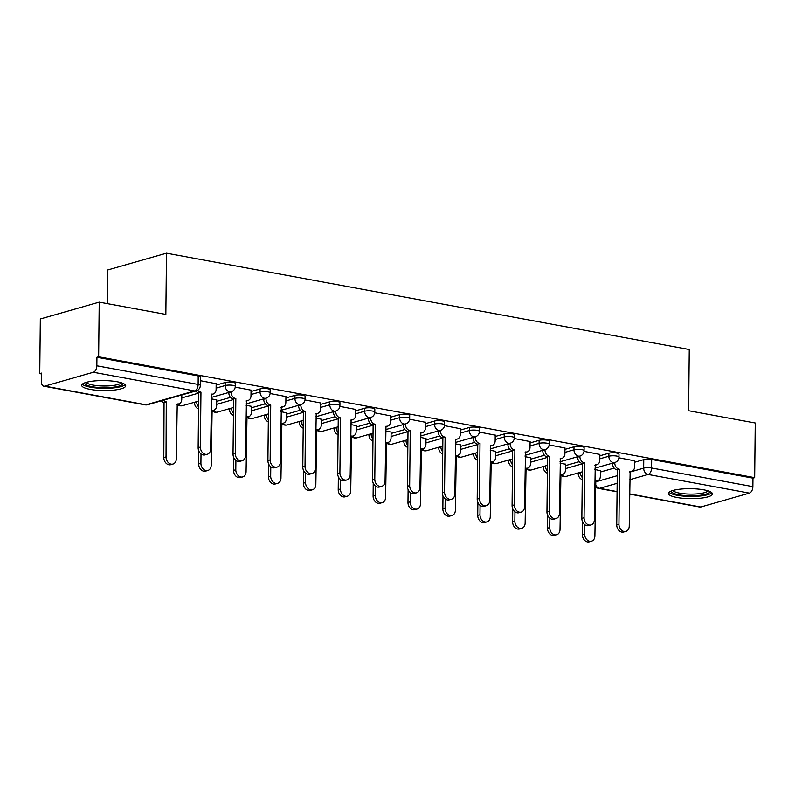 <?xml version="1.0" encoding="UTF-8"?>
<svg xmlns="http://www.w3.org/2000/svg" width="795" height="795" viewBox="0 0 795 795"><rect width="100%" height="100%" fill="white"/><g stroke="black" fill="none" stroke-linecap="round" stroke-linejoin="round"><path stroke-width="1.19" d="M235.3 383.399A5.635 1.282 -179.4 0 0 233.094 382.355A5.635 1.282 -179.4 0 0 225.194 382.514L225.164 385.535A5.635 1.282 0.6 0 1 233.064 385.376A5.635 1.282 0.6 0 1 235.27 386.41L235.3 383.399M270.181 389.818A5.635 1.282 -179.4 0 0 267.975 388.785A5.635 1.282 -179.4 0 0 260.074 388.934L260.045 391.955A5.635 1.282 0.6 0 1 267.945 391.796A5.635 1.282 0.6 0 1 270.151 392.839L270.181 389.818M305.061 396.248A5.635 1.282 -179.4 0 0 302.855 395.204A5.635 1.282 -179.4 0 0 294.955 395.363L294.925 398.384A5.635 1.282 0.6 0 1 302.825 398.225A5.635 1.282 0.6 0 1 305.032 399.269L305.061 396.248M339.942 402.677A5.635 1.282 -179.4 0 0 337.736 401.634A5.635 1.282 -179.4 0 0 329.836 401.793L329.806 404.814A5.635 1.282 0.6 0 1 337.706 404.655A5.635 1.282 0.6 0 1 339.912 405.698L339.942 402.677M374.823 409.097A5.635 1.282 -179.4 0 0 372.626 408.064A5.635 1.282 -179.4 0 0 364.716 408.223L364.686 411.234A5.635 1.282 0.6 0 1 372.587 411.085A5.635 1.282 0.6 0 1 374.793 412.118L374.823 409.097M409.703 415.527A5.635 1.282 -179.4 0 0 407.507 414.493A5.635 1.282 -179.4 0 0 399.597 414.642L399.567 417.663A5.635 1.282 0.6 0 1 407.467 417.504A5.635 1.282 0.6 0 1 409.673 418.548L409.703 415.527M444.584 421.956A5.635 1.282 -179.4 0 0 442.388 420.913A5.635 1.282 -179.4 0 0 434.477 421.072L434.448 424.093A5.635 1.282 0.6 0 1 442.348 423.934A5.635 1.282 0.6 0 1 444.554 424.977L444.584 421.956M479.474 428.386A5.635 1.282 -179.4 0 0 477.268 427.342A5.635 1.282 -179.4 0 0 469.358 427.501L469.328 430.522A5.635 1.282 0.6 0 1 477.239 430.363A5.635 1.282 0.6 0 1 479.435 431.407L479.474 428.386M514.355 434.805A5.635 1.282 -179.4 0 0 512.149 433.772A5.635 1.282 -179.4 0 0 504.239 433.931L504.209 436.942A5.635 1.282 0.6 0 1 512.119 436.793A5.635 1.282 0.6 0 1 514.315 437.826L514.355 434.805M549.236 441.235A5.635 1.282 -179.4 0 0 547.03 440.191A5.635 1.282 -179.4 0 0 539.119 440.351L539.09 443.372A5.635 1.282 0.6 0 1 547 443.213A5.635 1.282 0.6 0 1 549.196 444.256L549.236 441.235M584.116 447.665A5.635 1.282 -179.4 0 0 581.91 446.621A5.635 1.282 -179.4 0 0 574 446.78L573.97 449.801A5.635 1.282 0.6 0 1 581.88 449.642A5.635 1.282 0.6 0 1 584.077 450.685L584.116 447.665M618.997 454.094A5.635 1.282 -179.4 0 0 616.791 453.051A5.635 1.282 -179.4 0 0 608.881 453.21L608.851 456.231A5.635 1.282 0.6 0 1 616.761 456.072A5.635 1.282 0.6 0 1 618.967 457.105L618.997 454.094M677.032 497.501A21.992 4.989 -179.4 0 0 700.127 498.256A21.992 4.989 -179.4 0 0 712.419 493.904A21.992 4.989 -179.4 0 0 703.823 489.849A21.992 4.989 -179.4 0 0 680.729 489.104A21.992 4.989 -179.4 0 0 668.436 493.447A21.992 4.989 -179.4 0 0 677.032 497.501M90.312 389.401A21.992 4.989 -179.4 0 0 113.407 390.146A21.992 4.989 -179.4 0 0 125.699 385.804A21.992 4.989 -179.4 0 0 117.104 381.749A21.992 4.989 -179.4 0 0 94.009 380.994A21.992 4.989 -179.4 0 0 81.716 385.346A21.992 4.989 -179.4 0 0 90.312 389.401M99.216 302.14L165.847 314.413L166.493 253.188L689.255 349.512L688.619 410.737L755.25 423.01L754.674 477.646L98.64 356.776L99.216 302.14L40.326 318.964L39.75 373.6L41.459 373.918M107.246 303.62L107.593 270.012L166.493 253.188M39.75 373.6L41.469 373.103L41.38 381.62A5.635 3.339 -79.6 0 0 43.795 386.181A5.635 3.339 -79.6 0 0 44.758 386.132L93.343 372.249A5.635 3.339 -79.6 0 0 96.841 365.779L198.124 384.442A5.635 1.282 0.6 0 1 200.33 385.476L200.419 376.969A5.635 1.282 0.6 0 0 198.213 375.926L198.124 384.442A5.635 3.339 -79.6 0 1 194.636 390.911L93.343 372.249M98.64 356.776L96.93 357.263L96.841 365.779M600.384 472.031L614.147 468.096M634.718 462.213L643.761 459.629L643.672 468.146A5.635 1.282 0.6 0 1 651.582 467.987L752.875 486.649A5.635 3.339 100.4 0 1 749.377 493.119L700.793 507.001A5.635 3.339 100.4 0 1 699.829 507.061L629.57 494.112M752.875 486.649L752.964 478.143L754.674 477.646M565.513 464.23L559.998 463.078M599.857 454.422L584.037 451.371M530.633 457.801L525.117 456.658M564.977 447.992L549.146 444.942M495.752 451.381L490.237 450.228M530.096 441.563L514.266 438.522M460.871 444.952L455.356 443.799M495.215 435.143L479.385 432.092M425.991 438.522L420.476 437.369M460.335 428.714L444.504 425.663M391.11 432.092L385.595 430.95M425.454 422.284L409.624 419.233M356.23 425.673L350.714 424.52M390.564 415.855L374.743 412.814M321.349 419.243L315.834 418.091M355.683 409.435L339.863 406.384M286.468 412.814L280.953 411.661M320.802 403.005L304.982 399.955M251.588 406.384L246.072 405.241M285.922 396.576L270.101 393.525M216.707 399.965L211.192 398.812M251.041 390.146L235.221 387.105M216.161 383.727L200.38 380.686M216.151 385.098L225.194 382.514M216.687 401.336L230.461 397.401M251.031 391.518L260.074 388.934M251.568 407.755L265.341 403.83M285.912 397.947L294.955 395.363M286.448 414.185L300.222 410.25M320.792 404.377L329.836 401.793M321.329 420.615L335.102 416.679M355.673 410.806L364.716 408.223M356.21 427.044L369.983 423.109M390.554 417.226L399.597 414.642M391.09 433.464L404.864 429.529M425.434 423.656L434.477 421.072M425.981 439.893L439.744 435.958M460.315 430.085L469.358 427.501M460.861 446.323L474.625 442.388M495.196 436.505L504.239 433.931M495.742 452.743L509.506 448.817M530.076 442.934L539.119 440.351M530.623 459.172L544.386 455.237M564.957 449.364L574 446.78M565.503 465.602L579.267 461.666M599.837 455.793L608.881 453.21M600.394 470.66L594.879 469.507M634.738 460.852L618.917 457.801M96.93 357.263L198.213 375.926M752.964 478.143L651.671 459.48A5.635 1.282 -179.4 0 0 643.761 459.629M614.783 462.501L614.774 462.889A5.635 4.363 74.1 0 0 619.196 469.209L616.96 469.845A5.635 4.363 -105.9 0 1 612.548 463.535L612.548 463.137M619.524 469.269L618.947 524.183A6.489 5.018 74.1 0 0 625.874 531.368L623.648 532.004A6.489 5.018 -105.9 0 1 616.721 524.819L617.298 469.905M625.874 531.368A6.489 5.018 74.1 0 0 629.233 526.081L630.147 471.226A5.635 4.363 74.1 0 0 631.757 471.157A5.635 4.363 74.1 0 0 634.678 466.556L634.738 460.712M584.713 524.63L584.613 533.992A6.489 5.018 74.1 0 0 591.54 541.176A6.489 5.018 74.1 0 0 594.899 535.89L595.803 481.035A5.635 4.363 74.1 0 0 597.413 480.965A5.635 4.363 74.1 0 0 600.334 476.374L600.394 470.521M580.439 472.309L580.439 472.707A5.635 4.363 74.1 0 0 582.268 477.517M591.54 541.176L589.304 541.812A6.489 5.018 -105.9 0 1 582.377 534.628L582.516 521.729M582.248 479.564A5.635 4.363 -105.9 0 1 578.204 473.343L580.439 472.707M579.903 456.072L579.893 456.469A5.635 4.363 74.1 0 0 584.305 462.779L582.079 463.415A5.635 4.363 -105.9 0 1 577.667 457.105L577.667 456.708M584.643 462.839L584.067 517.754A6.489 5.018 74.1 0 0 590.993 524.938L588.767 525.575A6.489 5.018 -105.9 0 1 581.841 518.39L582.417 463.485M590.993 524.938A6.489 5.018 74.1 0 0 594.352 519.652L595.266 464.797A5.635 4.363 74.1 0 0 596.876 464.727A5.635 4.363 74.1 0 0 599.798 460.136L599.857 454.283M545.022 449.642L545.012 450.04A5.635 4.363 74.1 0 0 549.424 456.35L547.198 456.996A5.635 4.363 -105.9 0 1 542.786 450.676L542.786 450.278M549.762 456.419L549.186 511.324A6.489 5.018 74.1 0 0 556.112 518.509L553.877 519.145A6.489 5.018 -105.9 0 1 546.96 511.97L547.536 457.055M556.112 518.509A6.489 5.018 74.1 0 0 559.471 513.222L560.386 458.377A5.635 4.363 74.1 0 0 561.995 458.308A5.635 4.363 74.1 0 0 564.917 453.707L564.977 447.863M709.428 491.35A19.03 4.323 0.6 0 1 697.722 495.543A19.03 4.323 0.6 0 1 671.477 490.952M672.997 490.465A17.619 3.995 -179.4 0 0 697.205 493.874A17.619 3.995 -179.4 0 0 707.918 490.823M669.062 492.284A21.853 4.959 -179.4 0 0 698.805 496.15A21.853 4.959 -179.4 0 0 711.813 492.731M122.708 383.25A19.03 4.323 0.6 0 1 111.002 387.443A19.03 4.323 0.6 0 1 84.757 382.852M86.277 382.355A17.619 3.995 -179.4 0 0 110.485 385.764A17.619 3.995 -179.4 0 0 121.198 382.723M82.342 384.184A21.853 4.959 -179.4 0 0 112.085 388.04A21.853 4.959 -179.4 0 0 125.093 384.631M549.832 518.211L549.733 527.562A6.489 5.018 74.1 0 0 556.659 534.747A6.489 5.018 74.1 0 0 560.018 529.46L560.922 474.615A5.635 4.363 74.1 0 0 562.532 474.545A5.635 4.363 74.1 0 0 565.454 469.944L565.513 464.101M545.559 465.88L545.559 466.277A5.635 4.363 74.1 0 0 547.387 471.097M556.659 534.747L554.423 535.383A6.489 5.018 -105.9 0 1 547.497 528.208L547.636 515.299M547.367 473.144A5.635 4.363 -105.9 0 1 543.323 466.913L545.559 466.277M514.951 511.781L514.852 521.142A6.489 5.018 74.1 0 0 521.768 528.317A6.489 5.018 74.1 0 0 525.137 523.031L526.042 468.185A5.635 4.363 74.1 0 0 527.651 468.116A5.635 4.363 74.1 0 0 530.573 463.515L530.633 457.672M510.678 459.46L510.678 459.848A5.635 4.363 74.1 0 0 512.507 464.668M521.768 528.317L519.542 528.963A6.489 5.018 -105.9 0 1 512.616 521.778L512.755 508.87M512.487 466.715A5.635 4.363 -105.9 0 1 508.442 460.484L510.678 459.848M510.142 443.222L510.132 443.61A5.635 4.363 74.1 0 0 514.544 449.93L512.318 450.566A5.635 4.363 -105.9 0 1 507.906 444.246L507.906 443.858M514.882 449.99L514.305 504.904A6.489 5.018 74.1 0 0 521.232 512.079L518.996 512.725A6.489 5.018 -105.9 0 1 512.079 505.541L512.656 450.626M521.232 512.079A6.489 5.018 74.1 0 0 524.591 506.793L525.505 451.948A5.635 4.363 74.1 0 0 527.115 451.878A5.635 4.363 74.1 0 0 530.036 447.277L530.096 441.434M475.261 436.793L475.251 437.19A5.635 4.363 74.1 0 0 479.663 443.501L477.437 444.137A5.635 4.363 -105.9 0 1 473.015 437.826L473.025 437.429M480.001 443.56L479.425 498.475A6.489 5.018 74.1 0 0 486.351 505.66L484.115 506.296A6.489 5.018 -105.9 0 1 477.199 499.111L477.765 444.196M486.351 505.66A6.489 5.018 74.1 0 0 489.71 500.373L490.624 445.518A5.635 4.363 74.1 0 0 492.224 445.448A5.635 4.363 74.1 0 0 495.156 440.857L495.215 435.004M440.37 430.363L440.37 430.761A5.635 4.363 74.1 0 0 444.783 437.071L442.557 437.707A5.635 4.363 -105.9 0 1 438.134 431.397L438.144 430.999M445.121 437.141L444.544 492.045A6.489 5.018 74.1 0 0 451.471 499.23L449.235 499.866A6.489 5.018 -105.9 0 1 442.318 492.681L442.885 437.777M451.471 499.23A6.489 5.018 74.1 0 0 454.829 493.943L455.744 439.088A5.635 4.363 74.1 0 0 457.344 439.019A5.635 4.363 74.1 0 0 460.275 434.428L460.335 428.575M480.071 505.352L479.971 514.713A6.489 5.018 74.1 0 0 486.888 521.898A6.489 5.018 74.1 0 0 490.257 516.611L491.161 461.756A5.635 4.363 74.1 0 0 492.771 461.686A5.635 4.363 74.1 0 0 495.692 457.085L495.752 451.242M475.798 453.031L475.798 453.418A5.635 4.363 74.1 0 0 477.626 458.238M486.888 521.898L484.662 522.534A6.489 5.018 -105.9 0 1 477.735 515.349L477.875 502.44M477.596 460.285A5.635 4.363 -105.9 0 1 473.562 454.064L475.798 453.418M445.18 498.922L445.091 508.283A6.489 5.018 74.1 0 0 452.007 515.468A6.489 5.018 74.1 0 0 455.376 510.181L456.28 455.326A5.635 4.363 74.1 0 0 457.89 455.257A5.635 4.363 74.1 0 0 460.812 450.666L460.871 444.812M440.917 446.601L440.907 446.999A5.635 4.363 74.1 0 0 442.745 451.818M452.007 515.468L449.781 516.104A6.489 5.018 -105.9 0 1 442.855 508.919L442.994 496.02M442.716 453.866A5.635 4.363 -105.9 0 1 438.681 447.635L440.907 446.999M410.3 492.503L410.21 501.854A6.489 5.018 74.1 0 0 417.127 509.038A6.489 5.018 74.1 0 0 420.495 503.752L421.4 448.907A5.635 4.363 74.1 0 0 423.01 448.837A5.635 4.363 74.1 0 0 425.931 444.236L425.991 438.393M406.036 440.172L406.026 440.569A5.635 4.363 74.1 0 0 407.865 445.389M417.127 509.038L414.901 509.675A6.489 5.018 -105.9 0 1 407.974 502.5L408.113 489.591M407.835 447.436A5.635 4.363 -105.9 0 1 403.8 441.205L406.026 440.569M405.49 423.934L405.49 424.331A5.635 4.363 74.1 0 0 409.902 430.651L407.676 431.288A5.635 4.363 -105.9 0 1 403.254 424.967L403.264 424.58M410.24 430.711L409.663 485.616A6.489 5.018 74.1 0 0 416.59 492.801L414.354 493.437A6.489 5.018 -105.9 0 1 407.428 486.262L408.004 431.347M416.59 492.801A6.489 5.018 74.1 0 0 419.949 487.514L420.863 432.669A5.635 4.363 74.1 0 0 422.463 432.599A5.635 4.363 74.1 0 0 425.395 427.998L425.454 422.155M375.419 486.073L375.32 495.434A6.489 5.018 74.1 0 0 382.246 502.609A6.489 5.018 74.1 0 0 385.605 497.322L386.519 442.477A5.635 4.363 74.1 0 0 388.129 442.408A5.635 4.363 74.1 0 0 391.051 437.807L391.11 431.963M371.156 433.752L371.146 434.14A5.635 4.363 74.1 0 0 372.974 438.959M382.246 502.609L380.02 503.255A6.489 5.018 -105.9 0 1 373.094 496.07L373.223 483.161M372.954 441.006A5.635 4.363 -105.9 0 1 368.92 434.776L371.146 434.14M370.609 417.514L370.609 417.902A5.635 4.363 74.1 0 0 375.021 424.222L372.795 424.858A5.635 4.363 -105.9 0 1 368.373 418.548L368.383 418.15M375.359 424.282L374.783 479.196A6.489 5.018 74.1 0 0 381.709 486.371L379.473 487.017A6.489 5.018 -105.9 0 1 372.547 479.832L373.123 424.918M381.709 486.371A6.489 5.018 74.1 0 0 385.068 481.084L385.982 426.239A5.635 4.363 74.1 0 0 387.582 426.17A5.635 4.363 74.1 0 0 390.504 421.569L390.574 415.725M340.538 479.643L340.439 489.005A6.489 5.018 74.1 0 0 347.365 496.189A6.489 5.018 74.1 0 0 350.724 490.903L351.638 436.048A5.635 4.363 74.1 0 0 353.248 435.978A5.635 4.363 74.1 0 0 356.17 431.387L356.23 425.534M336.275 427.322L336.265 427.72A5.635 4.363 74.1 0 0 338.094 432.53M347.365 496.189L345.139 496.825A6.489 5.018 -105.9 0 1 338.213 489.641L338.342 476.732M338.074 434.577A5.635 4.363 -105.9 0 1 334.039 428.356L336.265 427.72M335.728 411.085L335.728 411.482A5.635 4.363 74.1 0 0 340.141 417.792L337.905 418.428A5.635 4.363 -105.9 0 1 333.493 412.118L333.503 411.721M340.479 417.852L339.902 472.767A6.489 5.018 74.1 0 0 346.829 479.951L344.593 480.587A6.489 5.018 -105.9 0 1 337.666 473.403L338.243 418.488M346.829 479.951A6.489 5.018 74.1 0 0 350.188 474.665L351.102 419.81A5.635 4.363 74.1 0 0 352.702 419.74A5.635 4.363 74.1 0 0 355.623 415.149L355.693 409.296M305.658 473.214L305.558 482.575A6.489 5.018 74.1 0 0 312.485 489.76A6.489 5.018 74.1 0 0 315.844 484.473L316.758 429.618A5.635 4.363 74.1 0 0 318.368 429.548A5.635 4.363 74.1 0 0 321.289 424.957L321.349 419.114M301.394 420.893L301.385 421.29A5.635 4.363 74.1 0 0 303.213 426.11M312.485 489.76L310.259 490.396A6.489 5.018 -105.9 0 1 303.332 483.211L303.461 470.312M303.193 428.157A5.635 4.363 -105.9 0 1 299.159 421.926L301.385 421.29M300.848 404.655L300.848 405.053A5.635 4.363 74.1 0 0 305.26 411.363L303.024 412.009A5.635 4.363 -105.9 0 1 298.612 405.689L298.622 405.291M305.598 411.432L305.022 466.337A6.489 5.018 74.1 0 0 311.948 473.522L309.712 474.158A6.489 5.018 -105.9 0 1 302.786 466.973L303.362 412.068M311.948 473.522A6.489 5.018 74.1 0 0 315.307 468.235L316.221 413.39A5.635 4.363 74.1 0 0 317.821 413.321A5.635 4.363 74.1 0 0 320.743 408.719L320.802 402.876M270.777 466.794L270.678 476.145A6.489 5.018 74.1 0 0 277.604 483.33A6.489 5.018 74.1 0 0 280.963 478.043L281.877 423.198A5.635 4.363 74.1 0 0 283.487 423.129A5.635 4.363 74.1 0 0 286.409 418.528L286.468 412.684M266.514 414.463L266.504 414.861A5.635 4.363 74.1 0 0 268.332 419.68M277.604 483.33L275.368 483.966A6.489 5.018 -105.9 0 1 268.452 476.791L268.581 463.883M268.312 421.728A5.635 4.363 -105.9 0 1 264.278 415.497L266.504 414.861M265.967 398.225L265.967 398.623A5.635 4.363 74.1 0 0 270.38 404.943L268.144 405.579A5.635 4.363 -105.9 0 1 263.731 399.259L263.741 398.871M270.717 405.003L270.141 459.917A6.489 5.018 74.1 0 0 277.067 467.092L274.832 467.728A6.489 5.018 -105.9 0 1 267.905 460.553L268.481 405.639M277.067 467.092A6.489 5.018 74.1 0 0 280.426 461.806L281.331 406.96A5.635 4.363 74.1 0 0 282.941 406.891A5.635 4.363 74.1 0 0 285.862 402.29L285.922 396.447M235.896 460.365L235.797 469.726A6.489 5.018 74.1 0 0 242.723 476.911A6.489 5.018 74.1 0 0 246.082 471.614L246.997 416.769A5.635 4.363 74.1 0 0 248.606 416.699A5.635 4.363 74.1 0 0 251.528 412.098L251.588 406.255M231.633 408.044L231.623 408.431A5.635 4.363 74.1 0 0 233.452 413.251M242.723 476.911L240.488 477.547A6.489 5.018 -105.9 0 1 233.571 470.362L233.7 457.453M233.432 415.298A5.635 4.363 -105.9 0 1 229.397 409.077L231.623 408.431M231.087 391.806L231.087 392.193A5.635 4.363 74.1 0 0 235.499 398.514L233.263 399.15A5.635 4.363 -105.9 0 1 228.851 392.839L228.851 392.442M235.837 398.573L235.26 453.488A6.489 5.018 74.1 0 0 242.187 460.673L239.951 461.309A6.489 5.018 -105.9 0 1 233.024 454.124L233.601 399.209M242.187 460.673A6.489 5.018 74.1 0 0 245.546 455.376L246.45 400.531A5.635 4.363 74.1 0 0 248.06 400.461A5.635 4.363 74.1 0 0 250.982 395.86L251.041 390.017M201.016 453.935L200.916 463.296A6.489 5.018 74.1 0 0 207.843 470.481A6.489 5.018 74.1 0 0 211.202 465.194L212.116 410.339A5.635 4.363 74.1 0 0 213.716 410.27A5.635 4.363 74.1 0 0 216.647 405.679L216.707 399.825M196.753 401.614L196.743 402.012A5.635 4.363 74.1 0 0 198.571 406.821M207.843 470.481L205.607 471.117A6.489 5.018 -105.9 0 1 198.69 463.932L198.82 451.033M198.551 408.868A5.635 4.363 -105.9 0 1 194.507 402.648L196.743 402.012M197.697 390.196A5.635 4.363 74.1 0 0 200.618 392.084L198.382 392.72A5.635 4.363 -105.9 0 1 195.62 391.021M200.956 392.144L200.38 447.058A6.489 5.018 74.1 0 0 207.296 454.243L205.07 454.879A6.489 5.018 -105.9 0 1 198.144 447.694L198.72 392.79M207.296 454.243A6.489 5.018 74.1 0 0 210.665 448.956L211.569 394.101A5.635 4.363 74.1 0 0 213.179 394.032A5.635 4.363 74.1 0 0 216.101 389.441L216.161 383.588M163.512 400.193A5.635 4.363 74.1 0 0 166.274 401.892L166.036 456.867A6.489 5.018 74.1 0 0 172.962 464.051A6.489 5.018 74.1 0 0 176.321 458.765L177.235 403.92A5.635 4.363 74.1 0 0 178.835 403.85A5.635 4.363 74.1 0 0 181.767 399.249L181.807 394.966M172.962 464.051L170.726 464.687A6.489 5.018 -105.9 0 1 163.81 457.503L164.048 402.538A5.635 4.363 -105.9 0 1 161.276 400.829M164.376 402.598L166.612 401.962M44.758 386.132L146.042 404.794L194.636 390.911A5.635 4.363 74.1 0 0 196.246 390.842A5.635 5.635 0 0 0 200.33 385.476M595.465 481.919L617.238 475.698M629.799 472.111L643.672 468.146A5.635 4.363 -105.9 0 0 648.094 474.456L629.719 479.703M617.159 483.3L599.5 488.339L617.069 491.578M629.57 493.884L700.793 507.001M749.377 493.119L648.094 474.456A5.635 3.339 -79.6 0 0 651.582 467.987L651.671 459.48M181.777 397.927L198.72 393.088M216.121 388.119L225.164 385.535A5.635 4.363 74.1 0 0 229.576 391.846A5.635 4.363 -105.9 0 0 231.176 391.776A5.635 5.635 0 0 0 235.27 386.41M216.657 404.347L233.601 399.507M251.001 394.539L260.045 391.955A5.635 4.363 74.1 0 0 264.457 398.275A5.635 4.363 -105.9 0 0 266.057 398.206A5.635 5.635 0 0 0 270.151 392.839M251.538 410.776L268.481 405.937M285.882 400.968L294.925 398.384A5.635 4.363 74.1 0 0 299.337 404.705A5.635 4.363 -105.9 0 0 300.947 404.635A5.635 5.635 0 0 0 305.032 399.269M286.419 417.206L303.362 412.366M320.763 407.398L329.806 404.814A5.635 4.363 74.1 0 0 334.218 411.124A5.635 4.363 -105.9 0 0 335.828 411.055A5.635 5.635 0 0 0 339.912 405.698M321.299 423.636L338.243 418.796M355.643 413.817L364.686 411.234A5.635 4.363 74.1 0 0 369.099 417.554A5.635 4.363 -105.9 0 0 370.709 417.484A5.635 5.635 0 0 0 374.793 412.118M356.18 430.055L373.123 425.216M390.524 420.247L399.567 417.663A5.635 4.363 74.1 0 0 403.979 423.983A5.635 4.363 -105.9 0 0 405.589 423.914A5.635 5.635 0 0 0 409.673 418.548M391.06 436.485L408.004 431.645M425.404 426.677L434.448 424.093A5.635 4.363 74.1 0 0 438.86 430.403A5.635 4.363 -105.9 0 0 440.47 430.334A5.635 5.635 0 0 0 444.554 424.977M425.941 442.914L442.885 438.075M460.285 433.106L469.328 430.522A5.635 4.363 74.1 0 0 473.741 436.833A5.635 4.363 -105.9 0 0 475.35 436.763A5.635 5.635 0 0 0 479.435 431.407M460.822 449.344L477.765 444.504M495.166 439.526L504.209 436.942A5.635 4.363 74.1 0 0 508.621 443.262A5.635 4.363 -105.9 0 0 510.231 443.193A5.635 5.635 0 0 0 514.315 437.826M495.702 455.764L512.646 450.924M530.046 445.955L539.09 443.372A5.635 4.363 74.1 0 0 543.502 449.692A5.635 4.363 -105.9 0 0 545.112 449.622A5.635 5.635 0 0 0 549.196 444.256M530.593 462.193L547.526 457.354M564.927 452.385L573.97 449.801A5.635 4.363 74.1 0 0 578.382 456.111A5.635 4.363 -105.9 0 0 579.992 456.042A5.635 5.635 0 0 0 584.077 450.685M565.474 468.623L582.407 463.783M599.808 458.814L608.851 456.231A5.635 4.363 74.1 0 0 613.263 462.541A5.635 4.363 -105.9 0 0 614.873 462.471A5.635 5.635 0 0 0 618.967 457.105M561.906 474.724A5.635 4.363 74.1 0 0 564.679 476.424A5.635 4.363 74.1 0 0 566.279 476.354A5.635 5.635 0 0 1 560.853 475.022M527.025 468.295A5.635 4.363 74.1 0 0 529.798 469.994A5.635 4.363 74.1 0 0 531.398 469.925A5.635 5.635 0 0 1 525.972 468.593M492.145 461.865A5.635 4.363 74.1 0 0 494.917 463.574A5.635 4.363 74.1 0 0 496.517 463.505A5.635 5.635 0 0 1 491.091 462.163M457.264 455.436A5.635 4.363 74.1 0 0 460.037 457.145A5.635 4.363 74.1 0 0 461.637 457.075A5.635 5.635 0 0 1 456.211 455.744M422.384 449.016A5.635 4.363 74.1 0 0 425.146 450.715A5.635 4.363 74.1 0 0 426.756 450.646A5.635 5.635 0 0 1 421.33 449.314M387.503 442.586A5.635 4.363 74.1 0 0 390.266 444.286A5.635 4.363 74.1 0 0 391.875 444.216A5.635 5.635 0 0 1 386.45 442.885M352.622 436.157A5.635 4.363 74.1 0 0 355.385 437.866A5.635 4.363 74.1 0 0 356.995 437.797A5.635 5.635 0 0 1 351.559 436.465M317.742 429.727A5.635 4.363 74.1 0 0 320.504 431.437A5.635 4.363 74.1 0 0 322.114 431.367A5.635 5.635 0 0 1 316.678 430.035M282.861 423.308A5.635 4.363 74.1 0 0 285.624 425.007A5.635 4.363 74.1 0 0 287.234 424.937A5.635 5.635 0 0 1 281.798 423.606M247.98 416.878A5.635 4.363 74.1 0 0 250.743 418.577A5.635 4.363 74.1 0 0 252.353 418.508A5.635 5.635 0 0 1 246.917 417.176M213.1 410.449A5.635 4.363 74.1 0 0 215.862 412.158A5.635 4.363 74.1 0 0 217.472 412.088A5.635 5.635 0 0 1 212.036 410.757M178.209 404.029A5.635 4.363 74.1 0 0 180.982 405.728A5.635 4.363 74.1 0 0 182.592 405.659A5.635 5.635 0 0 1 177.156 404.327M147.651 404.725A5.635 4.363 74.1 0 1 146.042 404.794A5.635 3.339 100.4 0 1 145.078 404.844A5.635 5.635 0 0 0 147.651 404.725L196.246 390.842M595.415 486.669A5.635 5.635 0 0 0 598.536 488.398A5.635 3.339 100.4 0 0 599.5 488.339A5.635 4.363 -105.9 0 1 595.435 484.294M619.196 469.209L616.96 469.845M614.774 462.889L612.548 463.535M618.947 524.183L616.721 524.819M582.377 534.628L584.613 533.992M584.305 462.779L582.079 463.415M579.893 456.469L577.667 457.105M584.067 517.754L581.841 518.39M549.424 456.35L547.198 456.996M545.012 450.04L542.786 450.676M549.186 511.324L546.96 511.97M547.497 528.208L549.733 527.562M512.616 521.778L514.852 521.142M514.544 449.93L512.318 450.566M510.132 443.61L507.906 444.246M514.305 504.904L512.079 505.541M479.663 443.501L477.437 444.137M475.251 437.19L473.015 437.826M479.425 498.475L477.199 499.111M444.783 437.071L442.557 437.707M440.37 430.761L438.134 431.397M444.544 492.045L442.318 492.681M477.735 515.349L479.971 514.713M442.855 508.919L445.091 508.283M407.974 502.5L410.21 501.854M409.902 430.651L407.676 431.288M405.49 424.331L403.254 424.967M409.663 485.616L407.428 486.262M373.094 496.07L375.32 495.434M375.021 424.222L372.795 424.858M370.609 417.902L368.373 418.548M374.783 479.196L372.547 479.832M338.213 489.641L340.439 489.005M340.141 417.792L337.905 418.428M335.728 411.482L333.493 412.118M339.902 472.767L337.666 473.403M303.332 483.211L305.558 482.575M305.26 411.363L303.024 412.009M300.848 405.053L298.612 405.689M305.022 466.337L302.786 466.973M268.452 476.791L270.678 476.145M270.38 404.943L268.144 405.579M265.967 398.623L263.731 399.259M270.141 459.917L267.905 460.553M233.571 470.362L235.797 469.726M235.499 398.514L233.263 399.15M231.087 392.193L228.851 392.839M235.26 453.488L233.024 454.124M198.69 463.932L200.916 463.296M200.618 392.084L198.382 392.72M200.38 447.058L198.144 447.694M164.048 402.538L166.274 401.892M163.81 457.503L166.036 456.867M614.873 462.471L594.899 468.175M582.328 471.773L566.279 476.354M579.992 456.042L560.018 461.756M547.447 465.343L531.398 469.925M545.112 449.622L525.137 455.326M512.566 458.914L496.517 463.505M510.231 443.193L490.247 448.897M477.686 452.494L461.637 457.075M475.35 436.763L455.366 442.477M442.805 446.065L426.756 450.646M440.47 430.334L420.485 436.048M407.924 439.635L391.875 444.216M405.589 423.914L385.605 429.618M373.044 433.205L356.995 437.797M370.709 417.484L350.724 423.188M338.153 426.786L322.114 431.367M335.828 411.055L315.844 416.769M303.273 420.356L287.234 424.937M300.947 404.635L280.963 410.339M268.392 413.927L252.353 418.508M266.057 398.206L246.082 403.91M233.511 407.497L217.472 412.088M231.176 391.776L211.202 397.48M198.631 401.078L182.592 405.659M43.795 386.181L145.078 404.844M598.536 488.398L617.069 491.807M631.757 471.157L629.809 471.713M595.465 481.522L597.413 480.965M596.876 464.727L594.928 465.284M561.995 458.308L560.048 458.864M560.584 475.102L562.532 474.545M525.704 468.672L527.651 468.116M527.115 451.878L525.167 452.434M492.224 445.448L490.276 446.005M457.344 439.019L455.396 439.575M490.823 462.243L492.771 461.686M455.942 455.813L457.89 455.257M421.062 449.394L423.01 448.837M422.463 432.599L420.515 433.156M386.181 442.964L388.129 442.408M387.582 426.17L385.635 426.726M351.301 436.534L353.248 435.978M352.702 419.74L350.754 420.297M316.42 430.105L318.368 429.548M317.821 413.321L315.873 413.877M281.539 423.685L283.487 423.129M282.941 406.891L280.993 407.447M246.659 417.256L248.606 416.699M248.06 400.461L246.112 401.018M211.778 410.826L213.716 410.27M213.179 394.032L211.232 394.588M176.888 404.407L178.835 403.85"/></g></svg>
